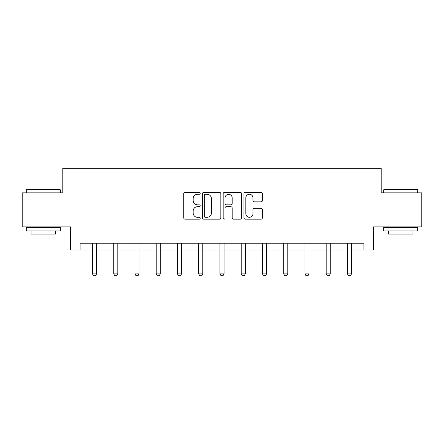 <?xml version="1.0" encoding="UTF-8"?>
<svg xmlns="http://www.w3.org/2000/svg" width="444" height="444" viewBox="0 0 444 444"><rect width="100%" height="100%" fill="white"/><g stroke="black" fill="none" stroke-linecap="round" stroke-linejoin="round"><path stroke-width="0.67" d="M200.211 193.345A0.938 0.938 0 0 0 199.273 192.413L185.07 192.413A1.338 1.338 0 0 0 183.733 193.745L183.733 217.81A1.338 1.338 0 0 0 185.07 219.147L199.273 219.147A0.938 0.938 0 0 0 200.211 218.209A0.938 0.938 0 0 0 199.273 217.277L197.436 217.277A4.279 4.279 0 0 1 193.157 212.998L193.157 210.994A4.279 4.279 0 0 1 197.436 206.715L199.273 206.715A0.938 0.938 0 0 0 200.211 205.777A0.938 0.938 0 0 0 199.273 204.845L197.436 204.845A4.279 4.279 0 0 1 193.157 200.566L193.157 198.562A4.279 4.279 0 0 1 197.436 194.283L199.273 194.283A0.938 0.938 0 0 0 200.211 193.345M261.072 201.837A1.338 1.338 0 0 0 262.404 200.499L262.404 193.745A1.338 1.338 0 0 0 261.072 192.413L245.293 192.413A1.338 1.338 0 0 0 243.956 193.745L243.956 217.81A1.338 1.338 0 0 0 245.293 219.147L261.072 219.147A1.338 1.338 0 0 0 262.404 217.81L262.404 209.657A1.338 1.338 0 0 0 261.072 208.319L254.318 208.319A1.338 1.338 0 0 0 252.98 209.657L252.98 213.697A3.574 3.574 0 0 1 249.406 217.277A3.574 3.574 0 0 1 245.832 213.697L245.832 197.858A3.574 3.574 0 0 1 249.406 194.283A3.574 3.574 0 0 1 252.98 197.858L252.98 200.499A1.338 1.338 0 0 0 254.318 201.837L261.072 201.837M80.081 250.044L80.081 243.234L363.919 243.234L363.919 250.044L373.448 250.044L373.448 226.89L421.8 226.89L421.8 192.84L381.213 192.84L381.213 168.326L62.787 168.326L62.787 192.84L22.2 192.84L22.2 226.89L70.552 226.89L70.552 250.044L92.48 250.044M220.829 193.745A1.338 1.338 0 0 0 219.491 192.413L203.718 192.413A1.338 1.338 0 0 0 202.381 193.745L202.381 217.81A1.338 1.338 0 0 0 203.718 219.147L219.491 219.147A1.338 1.338 0 0 0 220.829 217.81L220.829 193.745M224.509 192.413L240.282 192.413A1.338 1.338 0 0 1 241.619 193.745L241.619 217.81A1.338 1.338 0 0 1 240.282 219.147L233.533 219.147A1.338 1.338 0 0 1 232.195 217.81L232.195 208.053A1.338 1.338 0 0 0 230.858 206.715L226.379 206.715A1.338 1.338 0 0 0 225.041 208.053L225.041 218.209A0.938 0.938 0 0 1 224.103 219.147A0.938 0.938 0 0 1 223.171 218.209L223.171 193.745A1.338 1.338 0 0 1 224.509 192.413M96.564 250.044L113.725 250.044M117.81 250.044L134.97 250.044M139.055 250.044L156.216 250.044M160.301 250.044L177.461 250.044M181.552 250.044L198.712 250.044M202.797 250.044L219.958 250.044M224.042 250.044L241.203 250.044M245.288 250.044L262.448 250.044M266.539 250.044L283.699 250.044M287.784 250.044L304.945 250.044M309.03 250.044L326.19 250.044M330.275 250.044L347.436 250.044M351.52 250.044L363.919 250.044M205.189 194.283A0.938 0.938 0 0 0 204.251 195.216L204.251 216.339A0.938 0.938 0 0 0 205.189 217.277L207.126 217.277A4.279 4.279 0 0 0 211.405 212.998L211.405 198.562A4.279 4.279 0 0 0 207.126 194.283L205.189 194.283M232.195 197.924A3.574 3.574 0 0 0 228.616 194.35A3.574 3.574 0 0 0 225.041 197.924L225.041 203.507A1.338 1.338 0 0 0 226.379 204.845L230.858 204.845A1.338 1.338 0 0 0 232.195 203.507L232.195 197.924M96.72 243.234L96.626 243.528A1.36 1.36 0 0 0 96.564 243.939L96.564 273.904L95.543 275.674L93.501 275.674L92.48 273.904L92.48 243.939A1.36 1.36 0 0 0 92.413 243.528L92.319 243.234M92.48 273.904L96.564 273.904M26.696 189.438L59.929 189.438L60.334 189.843L26.285 189.843L26.696 189.438M43.312 230.974L26.285 230.974L26.285 227.572L60.334 227.572L60.334 230.974L43.312 230.974M55.567 230.974L55.567 234.11L31.052 234.11L31.052 230.974M384.071 189.438L417.305 189.438L417.715 189.843L383.666 189.843L384.071 189.438M400.688 230.974L383.666 230.974L383.666 227.572L417.715 227.572L417.715 230.974L400.688 230.974M412.948 230.974L412.948 234.11L388.433 234.11L388.433 230.974M117.965 243.234L117.876 243.528A1.36 1.36 0 0 0 117.81 243.939L117.81 273.904L116.789 275.674L114.746 275.674L113.725 273.904L113.725 243.939A1.36 1.36 0 0 0 113.658 243.528L113.564 243.234M113.725 273.904L117.81 273.904M139.216 243.234L139.122 243.528A1.36 1.36 0 0 0 139.055 243.939L139.055 273.904L138.034 275.674L135.992 275.674L134.97 273.904L134.97 243.939A1.36 1.36 0 0 0 134.904 243.528L134.815 243.234M134.97 273.904L139.055 273.904M160.462 243.234L160.367 243.528A1.36 1.36 0 0 0 160.301 243.939L160.301 273.904L159.279 275.674L157.237 275.674L156.216 273.904L156.216 243.939A1.36 1.36 0 0 0 156.155 243.528L156.06 243.234M156.216 273.904L160.301 273.904M181.707 243.234L181.613 243.528A1.36 1.36 0 0 0 181.552 243.939L181.552 273.904L180.53 275.674L178.488 275.674L177.461 273.904L177.461 243.939A1.36 1.36 0 0 0 177.4 243.528L177.306 243.234M177.461 273.904L181.552 273.904M202.952 243.234L202.858 243.528A1.36 1.36 0 0 0 202.797 243.939L202.797 273.904L201.776 275.674L199.733 275.674L198.712 273.904L198.712 243.939A1.36 1.36 0 0 0 198.646 243.528L198.551 243.234M198.712 273.904L202.797 273.904M224.203 243.234L224.109 243.528A1.36 1.36 0 0 0 224.042 243.939L224.042 273.904L223.021 275.674L220.979 275.674L219.958 273.904L219.958 243.939A1.36 1.36 0 0 0 219.891 243.528L219.797 243.234M219.958 273.904L224.042 273.904M245.449 243.234L245.354 243.528A1.36 1.36 0 0 0 245.288 243.939L245.288 273.904L244.267 275.674L242.224 275.674L241.203 273.904L241.203 243.939A1.36 1.36 0 0 0 241.142 243.528L241.048 243.234M241.203 273.904L245.288 273.904M266.694 243.234L266.6 243.528A1.36 1.36 0 0 0 266.539 243.939L266.539 273.904L265.512 275.674L263.47 275.674L262.448 273.904L262.448 243.939A1.36 1.36 0 0 0 262.387 243.528L262.293 243.234M262.448 273.904L266.539 273.904M287.94 243.234L287.845 243.528A1.36 1.36 0 0 0 287.784 243.939L287.784 273.904L286.763 275.674L284.721 275.674L283.699 273.904L283.699 243.939A1.36 1.36 0 0 0 283.633 243.528L283.538 243.234M283.699 273.904L287.784 273.904M309.185 243.234L309.096 243.528A1.36 1.36 0 0 0 309.03 243.939L309.03 273.904L308.008 275.674L305.966 275.674L304.945 273.904L304.945 243.939A1.36 1.36 0 0 0 304.878 243.528L304.784 243.234M304.945 273.904L309.03 273.904M330.436 243.234L330.342 243.528A1.36 1.36 0 0 0 330.275 243.939L330.275 273.904L329.254 275.674L327.211 275.674L326.19 273.904L326.19 243.939A1.36 1.36 0 0 0 326.124 243.528L326.035 243.234M326.19 273.904L330.275 273.904M351.681 243.234L351.587 243.528A1.36 1.36 0 0 0 351.52 243.939L351.52 273.904L350.499 275.674L348.457 275.674L347.436 273.904L347.436 243.939A1.36 1.36 0 0 0 347.375 243.528L347.28 243.234M347.436 273.904L351.52 273.904M26.285 192.84L26.285 189.843M34.049 227.572L34.049 226.89M52.57 227.572L52.57 226.89M60.334 192.84L60.334 189.843M383.666 192.84L383.666 189.843M391.43 227.572L391.43 226.89M409.951 227.572L409.951 226.89M417.715 192.84L417.715 189.843"/></g></svg>
